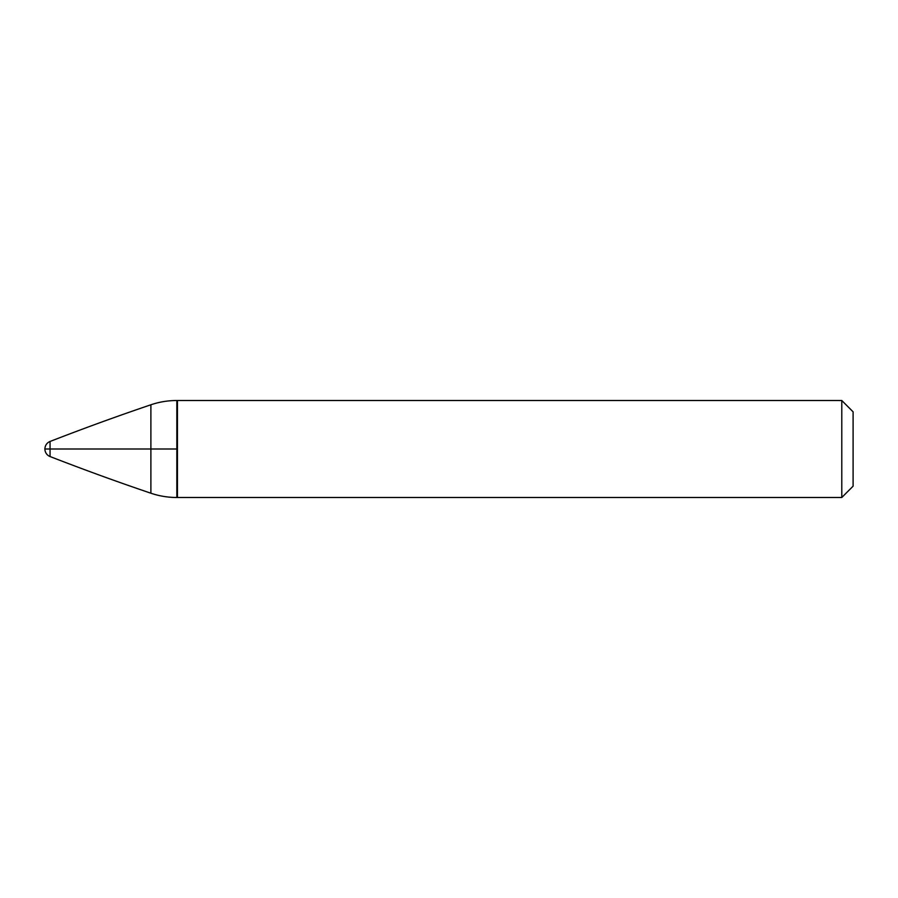 <?xml version="1.0" encoding="UTF-8"?>
<svg xmlns="http://www.w3.org/2000/svg" width="898" height="898" viewBox="0 0 898 898"><rect width="100%" height="100%" fill="white"/><g stroke="black" fill="none" stroke-linecap="round" stroke-linejoin="round"><path stroke-width="1.35" d="M50.052 456.532L50.052 441.468A8.082 8.082 0 0 0 50.052 456.532A2424.6 2424.6 0 0 0 150.886 493.215A80.82 80.82 0 0 0 176.839 497.492L177.445 497.492L177.445 400.508L841.785 400.508L853.1 411.823L853.1 486.177L841.785 497.492L841.785 400.508M50.052 441.468A2424.6 2424.6 0 0 1 150.886 404.785A80.82 80.82 0 0 1 176.839 400.508L177.445 400.508L177.445 497.492L841.785 497.492M44.9 449L177.445 449M176.839 497.492L176.839 400.508M150.886 493.215L150.886 404.785"/></g></svg>
